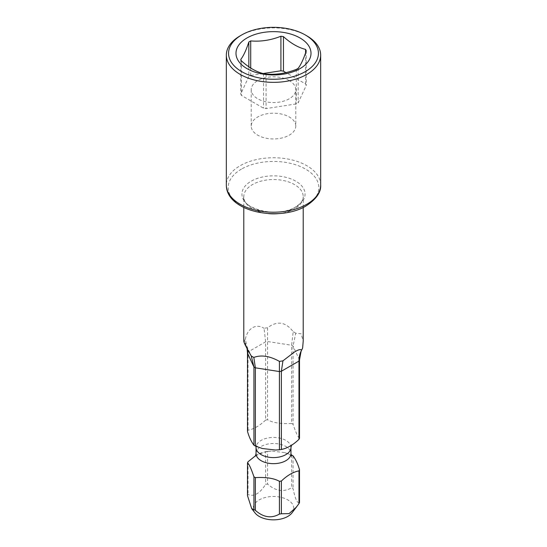 <?xml version="1.0" encoding="UTF-8"?>
<svg xmlns="http://www.w3.org/2000/svg" width="547" height="547" viewBox="0 0 547 547"><rect width="100%" height="100%" fill="white"/><g stroke="black" fill="none" stroke-linecap="round" stroke-linejoin="round"><path stroke-width="0.41" stroke-dasharray="2.73 2.05" d="M291.968 512.929A20.232 11.678 0 0 0 287.804 499.903A20.232 11.678 0 0 0 262.027 498.543A20.232 11.678 0 0 0 255.032 512.929M291.626 455.029L291.626 487.774A26.666 15.398 180 0 1 292.358 488.177A26.666 15.398 180 0 1 293.062 488.601C295.216 499.083 297.363 503.712 299.503 502.481M247.497 495.65A26.666 15.398 180 0 1 248.023 494.515C253.911 496.956 259.777 493.572 265.623 484.355A26.666 15.398 180 0 1 267.579 484.054C275.626 491.138 283.64 492.375 291.626 487.774M267.592 327.762A29.709 17.155 0 0 0 264.057 328.309L265.623 341.834L265.623 420.062A26.666 15.398 180 0 1 267.579 419.761L267.592 327.762C277.192 320.515 285.719 321.834 293.171 331.714L291.626 345.246L291.626 423.481A26.666 15.398 180 0 1 292.358 423.884A26.666 15.398 180 0 1 293.062 424.308L293.062 346.073L295.763 333.212L301.13 333.793L303.209 341.184M293.062 455.856L293.062 488.601M255.661 455.644L265.623 451.61L265.623 484.355M265.623 451.61A26.666 15.398 180 0 1 267.579 451.309L267.579 484.054M291.626 423.481C280.85 424.041 272.837 422.797 267.579 419.761M265.623 420.062C259.661 425.751 253.794 429.135 248.023 430.222A26.666 15.398 180 0 0 247.497 431.357M299.503 438.188C298.006 437.203 295.859 432.574 293.062 424.308M267.579 451.309L271.674 451.077L284.693 452.595L291.086 454.831M302.621 347.981L301.062 351.406M295.763 333.212A29.709 17.155 0 0 0 293.171 331.714M247.497 353.123A26.666 15.398 180 0 1 248.023 351.994L245.329 339.119C246.519 333.725 248.906 329.93 252.488 327.721C256.331 325.643 260.187 325.834 264.057 328.309M245.329 339.119A29.709 17.155 0 0 0 244.379 341.164L247.053 348.521M243.791 341.184L244.379 341.164M299.503 359.953L293.062 346.073A26.666 15.398 0 0 0 291.626 345.246L267.579 341.526A26.666 15.398 0 0 0 265.623 341.834L248.023 351.994L248.023 430.222M248.023 461.771L248.023 494.515M306.853 35.856A47.165 27.234 0 0 0 240.147 35.856M250.711 68.019L250.711 75.452A33.572 19.384 0 0 0 248.844 76.525L240.755 93.961A33.572 19.384 0 0 0 241.432 95.431L263.545 108.197A33.572 19.384 0 0 0 266.088 108.593L296.289 103.916A33.572 19.384 0 0 0 298.156 102.843L306.245 85.407A33.572 19.384 0 0 0 305.568 83.937L285.951 72.614M248.844 66.789L248.844 76.525M305.568 52.874L305.568 83.937M306.245 50.871L306.245 85.407M298.156 68.307L298.156 102.843M296.289 69.387L296.289 103.916M266.088 74.057L266.088 108.593M263.545 73.66L263.545 108.197M241.432 60.895L241.432 95.431M240.755 59.432L240.755 93.961M263.08 73.537L250.711 75.452M289.254 80.587A22.283 12.868 0 0 0 264.974 77.797A22.283 12.868 0 0 0 251.217 89.687A22.283 12.868 0 0 0 257.746 98.781A22.283 12.868 0 0 0 282.026 101.571A22.283 12.868 0 0 0 295.783 89.687A22.283 12.868 0 0 0 289.254 80.587M295.783 126.077A22.283 12.868 180 0 0 289.254 116.976A22.283 12.868 0 0 0 264.974 114.186A22.283 12.868 0 0 0 251.217 126.077A22.283 12.868 0 0 0 257.746 135.171A22.283 12.868 180 0 0 282.026 137.96A22.283 12.868 180 0 0 295.783 126.077L295.783 89.687M290.956 447.514A17.456 10.078 180 0 0 285.842 440.39A17.456 10.078 0 0 0 266.82 438.202A17.456 10.078 0 0 0 256.044 447.514M256.044 453.579A17.456 10.078 0 0 1 266.82 444.267A17.456 10.078 0 0 1 285.842 446.455A17.456 10.078 180 0 1 290.956 453.579M278.402 213.624A29.709 17.155 0 0 0 294.512 208.831A29.709 17.155 0 0 0 303.209 196.701A29.709 17.155 0 0 0 284.871 180.852A29.709 17.155 0 0 0 252.488 184.571A29.709 17.155 0 0 0 243.791 196.701A29.709 17.155 0 0 0 268.598 213.624M295.824 206.964A31.569 18.229 0 0 0 295.824 181.187A31.569 18.229 0 0 0 251.176 181.187A31.569 18.229 0 0 0 251.176 206.964A31.569 18.229 0 0 0 295.824 206.964M241.459 169.098A45.312 26.16 0 0 0 241.459 206.096A45.312 26.16 0 0 0 305.541 206.096A45.312 26.16 0 0 0 305.541 169.098A45.312 26.16 0 0 0 241.459 169.098M320.665 184.975A47.165 27.234 0 0 0 291.551 159.813A47.165 27.234 0 0 0 240.147 165.714A47.165 27.234 0 0 0 226.335 184.975M262.307 448.499L257.466 446.482L255.381 444.909L255.914 446.263M291.339 445.449L291.619 444.909C291.927 444.485 289.178 448.984 275.326 450.017M291.619 456.177L289.534 454.612L284.693 452.595M255.381 456.177C255.073 456.601 257.822 452.109 271.674 451.077M303.209 207.457L303.209 196.701C303.154 197.809 303.722 201.638 295.277 207.128C277.767 219.053 240.53 207.942 243.791 196.701L243.791 207.457M251.907 357.253L245.159 342.702M251.217 126.077L251.217 89.687"/><path stroke-width="0.82" d="M298.977 470.864C293.178 471.972 287.312 475.357 281.377 481.032A26.666 15.398 180 0 1 279.421 481.333C274.109 478.283 266.095 477.046 255.374 477.613A26.666 15.398 180 0 1 254.642 477.21A26.666 15.398 180 0 1 253.938 476.786C251.128 468.485 248.981 463.856 247.497 462.906L247.497 495.65L251.695 508.628L255.032 512.929A20.232 11.678 0 0 0 259.196 516.423A20.232 11.678 0 0 0 291.968 512.929L298.977 503.609A26.666 15.398 180 0 0 299.503 502.481L299.503 469.736A26.666 15.398 180 0 1 298.977 470.864L298.977 503.609M281.377 481.032L281.377 513.777L289.083 513.612L296.549 507.021M281.377 513.777A26.666 15.398 180 0 1 279.421 514.077C271.374 518.672 263.36 517.435 255.374 510.358A26.666 15.398 180 0 1 254.642 509.954A26.666 15.398 180 0 1 253.938 509.531L251.695 508.628M301.671 350.025A29.709 17.155 0 0 0 301.773 349.841L301.062 351.406L299.503 359.953L299.503 438.188A26.666 15.398 180 0 1 298.977 439.316L298.977 361.088C298.977 356.979 299.879 353.287 301.671 350.025C300.481 349.116 298.094 349.765 294.512 351.981L282.943 360.835L281.377 371.249L281.377 449.477A26.666 15.398 180 0 1 279.421 449.784L275.326 450.017L262.307 448.499L255.374 446.065A26.666 15.398 180 0 1 254.642 445.655A26.666 15.398 180 0 1 253.938 445.237C251.141 441.436 248.994 436.807 247.497 431.357L247.497 353.123L247.053 348.521M291.086 454.831L291.626 455.029A26.666 15.398 180 0 1 292.358 455.432A26.666 15.398 180 0 1 293.062 455.856C295.872 459.685 298.019 464.314 299.503 469.736M281.377 449.477C287.339 448.28 293.206 444.896 298.977 439.316M247.497 462.906A26.666 15.398 180 0 1 248.023 461.771L255.661 455.644M303.209 207.457L303.209 341.184L302.621 347.981A29.709 17.155 0 0 1 301.773 349.841M251.237 355.933A29.709 17.155 0 0 0 253.829 357.423L255.374 367.83A26.666 15.398 180 0 1 253.938 367.003L251.237 355.933C245.029 345.253 242.745 340.33 244.379 341.164M299.503 359.953A26.666 15.398 0 0 1 298.977 361.088L281.377 371.249A26.666 15.398 180 0 1 279.421 371.55L279.408 361.382C269.808 356.001 261.281 354.682 253.829 357.423M279.408 361.382A29.709 17.155 0 0 0 282.943 360.835M247.497 353.123L253.938 367.003L253.938 445.237M253.938 476.786L253.938 509.531M279.421 449.784L279.421 371.55L255.374 367.83L255.374 446.065M279.421 481.333L279.421 514.077M255.374 477.613L255.374 510.358M306.853 74.371A47.165 27.234 0 0 0 320.665 55.117A47.165 27.234 0 0 0 306.853 35.856L305.274 34.946A44.936 25.948 0 0 0 241.726 34.946L240.147 35.856A47.165 27.234 0 0 0 226.335 55.117A47.165 27.234 0 0 0 255.449 80.272A47.165 27.234 0 0 0 306.853 74.371M240.147 35.856L241.726 34.946A44.936 25.948 0 0 0 241.726 71.643A44.936 25.948 0 0 0 305.274 71.643A44.936 25.948 0 0 0 305.274 34.946M300.023 68.607A37.511 21.654 180 0 1 246.977 68.607A37.511 21.654 180 0 1 246.977 37.982A37.511 21.654 180 0 1 300.023 37.982A37.511 21.654 180 0 1 300.023 68.607M250.711 68.019L250.711 40.916A33.572 19.384 0 0 0 249.76 41.442A33.572 19.384 0 0 0 248.844 41.989L248.844 66.789M250.711 40.916C260.775 41.777 270.847 40.225 280.912 36.246A33.572 19.384 0 0 1 283.455 36.635C290.826 43.316 298.197 47.568 305.568 49.401A33.572 19.384 0 0 1 306.245 50.871C303.551 59.103 300.85 64.915 298.156 68.307A33.572 19.384 0 0 1 297.24 68.86A33.572 19.384 0 0 1 296.289 69.387C286.225 73.36 276.153 74.918 266.088 74.057A33.572 19.384 0 0 1 263.545 73.66C256.174 71.828 248.803 67.575 241.432 60.895A33.572 19.384 0 0 1 240.755 59.432C243.449 56.04 246.15 50.221 248.844 41.989M305.568 49.401L305.568 52.874M285.951 72.614L283.455 71.172A33.572 19.384 0 0 0 280.912 70.782L263.08 73.537M283.455 36.635L283.455 71.172M280.912 36.246L280.912 70.782M255.914 446.263L256.044 447.514A17.456 10.078 0 0 0 261.158 454.639A17.456 10.078 180 0 0 280.18 456.827A17.456 10.078 180 0 0 290.956 447.514L291.619 444.909M291.619 456.177L290.956 453.579A17.456 10.078 180 0 1 280.18 462.892A17.456 10.078 180 0 1 261.158 460.704A17.456 10.078 0 0 1 256.044 453.579L256.044 447.514M268.598 213.624A29.709 17.155 0 0 0 278.402 213.624M320.665 184.975C321.178 192.195 316.316 199.183 306.081 205.925C279.483 222.123 226.198 212.031 226.335 184.975A47.165 27.234 0 0 0 255.449 210.13A47.165 27.234 0 0 0 306.853 204.229A47.165 27.234 0 0 0 320.665 184.975L320.665 55.117M290.956 453.579L290.956 447.514M256.044 453.579L255.381 456.177M243.791 341.184L243.791 207.457M226.335 184.975L226.335 55.117"/></g></svg>
